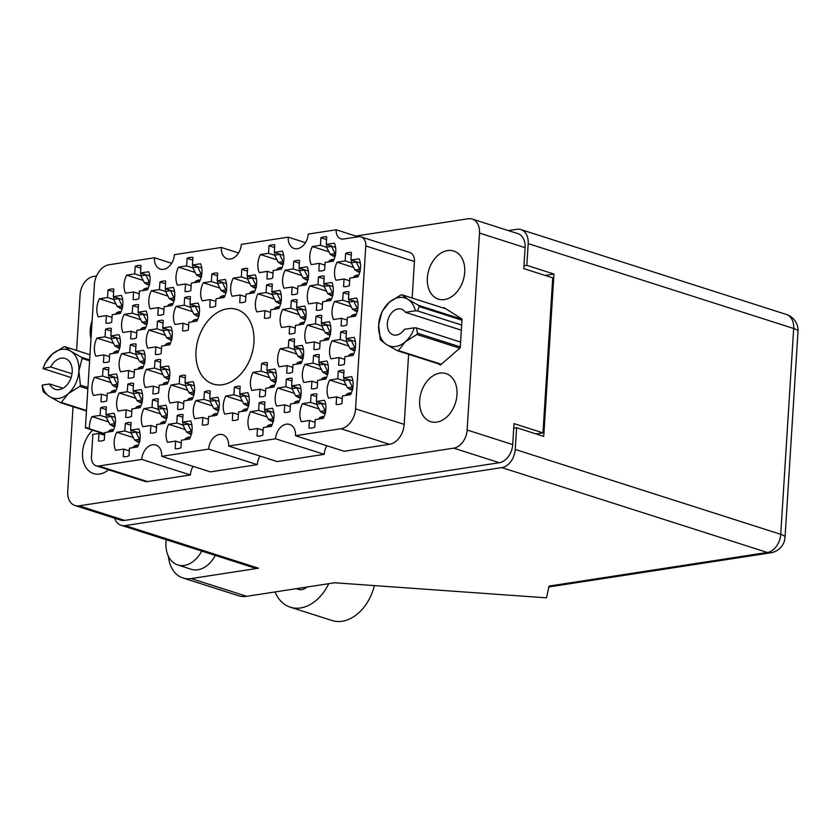 <?xml version="1.0" encoding="UTF-8"?>
<svg xmlns="http://www.w3.org/2000/svg" width="840" height="840" viewBox="0 0 840 840"><rect width="100%" height="100%" fill="white"/><g stroke="black" fill="none" stroke-linecap="round" stroke-linejoin="round"><path stroke-width="1.26" d="M161.71 456.33L208.646 449.096L257.292 464.656L210.357 471.881L161.71 456.33A13.492 9.597 -72.3 0 0 155.841 445.011A13.492 9.597 -72.3 0 0 141.74 459.406L98.805 466.011A10.794 7.675 -72.3 0 1 96.18 465.822A10.794 7.675 -72.3 0 1 91.476 456.771L92.715 437.126A10.794 7.675 107.7 0 0 92.6 434.427L98.973 433.44L98.501 441A17.546 12.474 -72.3 0 0 104.286 440.108L104.769 432.548L112.875 431.298A17.546 12.474 -72.3 0 0 115.416 421.964A17.546 12.474 -72.3 0 0 114.009 413.238L105.903 414.477L106.376 406.928A17.546 12.474 -72.3 0 0 100.59 407.82L106.208 409.616M125.317 423.455L124.835 431.015L116.729 432.264A17.546 12.474 -72.3 0 0 115.595 450.334L123.701 449.085L123.228 456.645A17.546 12.474 -72.3 0 0 129.014 455.753L129.496 448.193L137.603 446.943A17.546 12.474 -72.3 0 0 140.144 437.608A17.546 12.474 -72.3 0 0 138.737 428.873L130.631 430.122L131.103 422.562A17.546 12.474 -72.3 0 0 125.317 423.455L130.935 425.25M157.458 321.258L156.975 328.818L148.869 330.068A17.546 12.474 -72.3 0 0 147.735 348.138L155.841 346.889L155.369 354.449A17.546 12.474 -72.3 0 0 161.154 353.556L161.637 345.996L169.743 344.747A17.546 12.474 -72.3 0 0 172.284 335.412A17.546 12.474 -72.3 0 0 170.877 326.676L162.771 327.925L163.244 320.366A17.546 12.474 -72.3 0 0 157.458 321.258L163.076 323.054M105.525 329.259L105.052 336.808L96.947 338.058A17.546 12.474 -72.3 0 0 95.812 356.129L103.919 354.879L103.446 362.439A17.546 12.474 -72.3 0 0 109.232 361.546L109.704 353.987L117.81 352.748A17.546 12.474 -72.3 0 0 120.362 343.403A17.546 12.474 -72.3 0 0 118.955 334.677L110.849 335.927L111.321 328.367A17.546 12.474 -72.3 0 0 105.525 329.259L111.153 331.055M177.24 415.464L176.768 423.024L168.661 424.274A17.546 12.474 -72.3 0 0 167.517 442.334L175.623 441.084L175.151 448.644A17.546 12.474 -72.3 0 0 180.947 447.752L181.419 440.202L189.525 438.953A17.546 12.474 -72.3 0 0 192.077 429.608A17.546 12.474 -72.3 0 0 190.659 420.882L182.553 422.132L183.026 414.572A17.546 12.474 -72.3 0 0 177.24 415.464L182.858 417.26M127.785 384.174L127.312 391.734L119.207 392.983A17.546 12.474 -72.3 0 0 118.062 411.054L126.168 409.805L125.695 417.365A17.546 12.474 -72.3 0 0 131.492 416.472L131.964 408.912L140.07 407.663A17.546 12.474 -72.3 0 0 142.622 398.328A17.546 12.474 -72.3 0 0 141.204 389.592L133.098 390.842L133.581 383.281A17.546 12.474 -72.3 0 0 127.785 384.174L133.403 385.98M179.708 376.183L179.235 383.744L171.129 384.993A17.546 12.474 -72.3 0 0 169.995 403.053L178.101 401.814L177.618 409.364A17.546 12.474 -72.3 0 0 183.414 408.471L183.887 400.921L191.993 399.672A17.546 12.474 -72.3 0 0 194.544 390.327A17.546 12.474 -72.3 0 0 193.127 381.602L185.021 382.851L185.504 375.291A17.546 12.474 -72.3 0 0 179.708 376.183L185.335 377.979M130.252 344.894L129.78 352.454L121.674 353.703A17.546 12.474 -72.3 0 0 120.54 371.774L128.646 370.524L128.173 378.084A17.546 12.474 -72.3 0 0 133.959 377.192L134.431 369.631L142.537 368.382A17.546 12.474 -72.3 0 0 145.089 359.048A17.546 12.474 -72.3 0 0 143.682 350.312L135.576 351.561L136.048 344.001A17.546 12.474 -72.3 0 0 130.252 344.894L135.881 346.7M211.848 273.987L211.376 281.547L203.27 282.786A17.546 12.474 -72.3 0 0 202.136 300.856L210.242 299.607L209.759 307.167A17.546 12.474 -72.3 0 0 215.554 306.274L216.027 298.715L224.133 297.476A17.546 12.474 -72.3 0 0 226.684 288.131A17.546 12.474 -72.3 0 0 225.267 279.405L217.172 280.655L217.644 273.094A17.546 12.474 -72.3 0 0 211.848 273.987L217.476 275.782M152.513 399.819L152.04 407.379L143.934 408.629A17.546 12.474 -72.3 0 0 142.79 426.699L150.896 425.45L150.423 433.01A17.546 12.474 -72.3 0 0 156.219 432.117L156.691 424.557L164.797 423.308A17.546 12.474 -72.3 0 0 167.349 413.963A17.546 12.474 -72.3 0 0 165.931 405.237L157.826 406.487L158.309 398.927A17.546 12.474 -72.3 0 0 152.513 399.819L158.13 401.615M204.435 391.829L203.963 399.378L195.857 400.628A17.546 12.474 -72.3 0 0 194.722 418.698L202.828 417.449L202.346 425.009A17.546 12.474 -72.3 0 0 208.142 424.116L208.614 416.556L216.72 415.306A17.546 12.474 -72.3 0 0 219.272 405.972A17.546 12.474 -72.3 0 0 217.854 397.247L209.748 398.486L210.231 390.936A17.546 12.474 -72.3 0 0 204.435 391.829L210.063 393.624M103.058 368.54L102.585 376.089L94.479 377.339A17.546 12.474 -72.3 0 0 93.345 395.409L101.451 394.159L100.968 401.719A17.546 12.474 -72.3 0 0 106.764 400.827L107.237 393.267L115.343 392.018A17.546 12.474 -72.3 0 0 117.894 382.683A17.546 12.474 -72.3 0 0 116.477 373.957L108.37 375.197L108.854 367.647A17.546 12.474 -72.3 0 0 103.058 368.54L108.686 370.335M154.98 360.538L154.508 368.099L146.402 369.348A17.546 12.474 -72.3 0 0 145.268 387.419L153.374 386.169L152.891 393.729A17.546 12.474 -72.3 0 0 158.686 392.837L159.159 385.276L167.265 384.027A17.546 12.474 -72.3 0 0 169.816 374.693A17.546 12.474 -72.3 0 0 168.409 365.957L160.303 367.206L160.776 359.646A17.546 12.474 -72.3 0 0 154.98 360.538L160.608 362.334M159.925 281.978L159.453 289.538L151.347 290.787A17.546 12.474 -72.3 0 0 150.203 308.858L158.309 307.608L157.836 315.168A17.546 12.474 -72.3 0 0 163.632 314.276L164.105 306.716L172.21 305.466A17.546 12.474 -72.3 0 0 174.762 296.131A17.546 12.474 -72.3 0 0 173.345 287.395L165.239 288.645L165.722 281.085A17.546 12.474 -72.3 0 0 159.925 281.978L165.543 283.773M184.653 297.623L184.18 305.183L176.075 306.432A17.546 12.474 -72.3 0 0 174.93 324.492L183.036 323.253L182.564 330.803A17.546 12.474 -72.3 0 0 188.359 329.91L188.832 322.361L196.938 321.111A17.546 12.474 -72.3 0 0 199.49 311.766A17.546 12.474 -72.3 0 0 198.072 303.041L189.966 304.29L190.449 296.73A17.546 12.474 -72.3 0 0 184.653 297.623L190.271 299.418M132.731 305.613L132.248 313.173L124.142 314.423A17.546 12.474 -72.3 0 0 123.008 332.493L131.114 331.244L130.641 338.804A17.546 12.474 -72.3 0 0 136.427 337.911L136.909 330.351L145.016 329.102A17.546 12.474 -72.3 0 0 147.556 319.767A17.546 12.474 -72.3 0 0 146.15 311.031L138.043 312.281L138.516 304.721A17.546 12.474 -72.3 0 0 132.731 305.613L138.348 307.419M187.121 258.342L186.648 265.902L178.542 267.151A17.546 12.474 -72.3 0 0 177.408 285.212L185.514 283.973L185.031 291.522A17.546 12.474 -72.3 0 0 190.827 290.63L191.299 283.08L199.406 281.831A17.546 12.474 -72.3 0 0 201.957 272.486A17.546 12.474 -72.3 0 0 200.55 263.76L192.444 265.01L192.916 257.45A17.546 12.474 -72.3 0 0 187.121 258.342L192.749 260.137M135.198 266.333L134.726 273.893L126.62 275.142A17.546 12.474 -72.3 0 0 125.486 293.213L133.591 291.963L133.108 299.523A17.546 12.474 -72.3 0 0 138.904 298.631L139.377 291.07L147.483 289.821A17.546 12.474 -72.3 0 0 150.034 280.487A17.546 12.474 -72.3 0 0 148.617 271.75L140.511 273L140.994 265.451A17.546 12.474 -72.3 0 0 135.198 266.333L140.826 268.139M108.003 289.979L107.531 297.538L99.424 298.778A17.546 12.474 -72.3 0 0 98.28 316.848L106.386 315.599L105.914 323.159A17.546 12.474 -72.3 0 0 111.71 322.266L112.182 314.706L120.288 313.467A17.546 12.474 -72.3 0 0 122.829 304.122A17.546 12.474 -72.3 0 0 121.422 295.397L113.316 296.646L113.789 289.086A17.546 12.474 -72.3 0 0 108.003 289.979L113.62 291.774M345.66 253.376L345.177 260.935L337.071 262.185A17.546 12.474 -72.3 0 0 335.937 280.256L344.043 279.006L343.57 286.566A17.546 12.474 -72.3 0 0 349.356 285.673L349.839 278.114L357.945 276.864A17.546 12.474 -72.3 0 0 360.486 267.529A17.546 12.474 -72.3 0 0 359.079 258.793L350.973 260.043L351.445 252.483A17.546 12.474 -72.3 0 0 345.66 253.376L351.278 255.181M320.933 237.741L320.45 245.291L312.344 246.54A17.546 12.474 -72.3 0 0 311.209 264.611L319.316 263.361L318.843 270.921A17.546 12.474 -72.3 0 0 324.629 270.029L325.112 262.469L333.218 261.219A17.546 12.474 -72.3 0 0 335.758 251.885A17.546 12.474 -72.3 0 0 334.352 243.159L326.245 244.409L326.718 236.849A17.546 12.474 -72.3 0 0 320.933 237.741L326.55 239.537M269 245.732L268.527 253.292L260.421 254.541A17.546 12.474 -72.3 0 0 259.287 272.612L267.393 271.362L266.921 278.922A17.546 12.474 -72.3 0 0 272.706 278.03L273.189 270.469L281.295 269.22A17.546 12.474 -72.3 0 0 283.836 259.885A17.546 12.474 -72.3 0 0 282.429 251.15L274.323 252.399L274.796 244.839A17.546 12.474 -72.3 0 0 269 245.732L274.627 247.527M318.455 277.022L317.982 284.571L309.876 285.82A17.546 12.474 -72.3 0 0 308.742 303.891L316.848 302.642L316.365 310.202A17.546 12.474 -72.3 0 0 322.161 309.309L322.633 301.749L330.74 300.5A17.546 12.474 -72.3 0 0 333.291 291.165A17.546 12.474 -72.3 0 0 331.884 282.44L323.778 283.679L324.25 276.129A17.546 12.474 -72.3 0 0 318.455 277.022L324.082 278.817M266.532 285.012L266.06 292.572L257.954 293.822A17.546 12.474 -72.3 0 0 256.82 311.892L264.925 310.643L264.442 318.203A17.546 12.474 -72.3 0 0 270.239 317.31L270.711 309.75L278.817 308.5A17.546 12.474 -72.3 0 0 281.369 299.156A17.546 12.474 -72.3 0 0 279.951 290.43L271.845 291.68L272.328 284.119A17.546 12.474 -72.3 0 0 266.532 285.012L272.16 286.808M293.727 261.377L293.255 268.937L285.149 270.186A17.546 12.474 -72.3 0 0 284.014 288.246L292.12 287.007L291.648 294.556A17.546 12.474 -72.3 0 0 297.433 293.664L297.906 286.115L306.012 284.865A17.546 12.474 -72.3 0 0 308.564 275.52A17.546 12.474 -72.3 0 0 307.156 266.795L299.05 268.044L299.523 260.484A17.546 12.474 -72.3 0 0 293.727 261.377L299.355 263.172M288.792 339.938L288.309 347.498L280.203 348.737A17.546 12.474 -72.3 0 0 279.069 366.807L287.175 365.558L286.703 373.118A17.546 12.474 -72.3 0 0 292.488 372.225L292.971 364.675L301.077 363.426A17.546 12.474 -72.3 0 0 303.618 354.081A17.546 12.474 -72.3 0 0 302.211 345.356L294.105 346.605L294.578 339.045A17.546 12.474 -72.3 0 0 288.792 339.938L294.409 341.733M340.715 331.937L340.242 339.497L332.136 340.746A17.546 12.474 -72.3 0 0 330.992 358.817L339.098 357.567L338.625 365.127A17.546 12.474 -72.3 0 0 344.421 364.235L344.894 356.675L353 355.425A17.546 12.474 -72.3 0 0 355.551 346.091A17.546 12.474 -72.3 0 0 354.133 337.355L346.028 338.604L346.5 331.044A17.546 12.474 -72.3 0 0 340.715 331.937L346.332 333.732M234.392 387.209L233.919 394.769L225.813 396.018A17.546 12.474 -72.3 0 0 224.679 414.089L232.785 412.839L232.302 420.399A17.546 12.474 -72.3 0 0 238.098 419.507L238.571 411.947L246.677 410.697A17.546 12.474 -72.3 0 0 249.228 401.363A17.546 12.474 -72.3 0 0 247.81 392.627L239.704 393.876L240.188 386.316A17.546 12.474 -72.3 0 0 234.392 387.209L240.02 389.004M286.314 379.218L285.842 386.778L277.736 388.017A17.546 12.474 -72.3 0 0 276.602 406.088L284.707 404.838L284.225 412.398A17.546 12.474 -72.3 0 0 290.02 411.506L290.493 403.945L298.599 402.707A17.546 12.474 -72.3 0 0 301.151 393.362A17.546 12.474 -72.3 0 0 299.744 384.636L291.637 385.885L292.11 378.326A17.546 12.474 -72.3 0 0 286.314 379.218L291.942 381.014M241.804 269.367L241.332 276.927L233.226 278.177A17.546 12.474 -72.3 0 0 232.092 296.247L240.198 294.998L239.715 302.558A17.546 12.474 -72.3 0 0 245.511 301.665L245.984 294.105L254.09 292.856A17.546 12.474 -72.3 0 0 256.641 283.521A17.546 12.474 -72.3 0 0 255.234 274.785L247.128 276.034L247.601 268.475A17.546 12.474 -72.3 0 0 241.804 269.367L247.433 271.173M315.987 316.302L315.514 323.852L307.409 325.101A17.546 12.474 -72.3 0 0 306.264 343.171L314.37 341.922L313.897 349.482A17.546 12.474 -72.3 0 0 319.694 348.59L320.166 341.03L328.272 339.78A17.546 12.474 -72.3 0 0 330.824 330.445A17.546 12.474 -72.3 0 0 329.406 321.72L321.3 322.959L321.783 315.409A17.546 12.474 -72.3 0 0 315.987 316.302L321.605 318.098M261.587 363.573L261.114 371.133L253.008 372.382A17.546 12.474 -72.3 0 0 251.874 390.453L259.98 389.204L259.507 396.753A17.546 12.474 -72.3 0 0 265.293 395.871L265.766 388.311L273.871 387.062A17.546 12.474 -72.3 0 0 276.423 377.717A17.546 12.474 -72.3 0 0 275.016 368.991L266.91 370.241L267.382 362.681A17.546 12.474 -72.3 0 0 261.587 363.573L267.215 365.369M313.519 355.582L313.036 363.132L304.931 364.381A17.546 12.474 -72.3 0 0 303.796 382.452L311.903 381.203L311.43 388.762A17.546 12.474 -72.3 0 0 317.216 387.87L317.699 380.31L325.805 379.06A17.546 12.474 -72.3 0 0 328.346 369.726A17.546 12.474 -72.3 0 0 326.939 361.001L318.832 362.24L319.305 354.69A17.546 12.474 -72.3 0 0 313.519 355.582L319.137 357.378M259.119 402.854L258.647 410.413L250.541 411.663A17.546 12.474 -72.3 0 0 249.407 429.733L257.502 428.484L257.029 436.034A17.546 12.474 -72.3 0 0 262.826 435.151L263.298 427.592L271.404 426.342A17.546 12.474 -72.3 0 0 273.956 416.997A17.546 12.474 -72.3 0 0 272.538 408.272L264.432 409.521L264.915 401.961A17.546 12.474 -72.3 0 0 259.119 402.854L264.747 404.649M343.182 292.656L342.709 300.216L334.604 301.466A17.546 12.474 -72.3 0 0 333.469 319.536L341.576 318.286L341.093 325.846A17.546 12.474 -72.3 0 0 346.889 324.954L347.361 317.394L355.467 316.144A17.546 12.474 -72.3 0 0 358.019 306.81A17.546 12.474 -72.3 0 0 356.612 298.074L348.506 299.324L348.978 291.764A17.546 12.474 -72.3 0 0 343.182 292.656L348.81 294.462M291.26 300.657L290.787 308.217L282.681 309.467A17.546 12.474 -72.3 0 0 281.547 327.526L289.653 326.277L289.17 333.837A17.546 12.474 -72.3 0 0 294.966 332.945L295.439 325.395L303.544 324.145A17.546 12.474 -72.3 0 0 306.096 314.8A17.546 12.474 -72.3 0 0 304.679 306.075L296.572 307.325L297.056 299.764A17.546 12.474 -72.3 0 0 291.26 300.657L296.887 302.453M311.042 394.853L310.569 402.413L302.463 403.662A17.546 12.474 -72.3 0 0 301.329 421.733L309.435 420.483L308.952 428.043A17.546 12.474 -72.3 0 0 314.748 427.151L315.221 419.591L323.327 418.341A17.546 12.474 -72.3 0 0 325.878 409.007A17.546 12.474 -72.3 0 0 324.471 400.27L316.365 401.52L316.838 393.971A17.546 12.474 -72.3 0 0 311.042 394.853L316.669 396.659M346.269 385.34L329.658 380.026A17.546 12.474 -72.3 0 0 328.524 398.097L336.63 396.848L336.157 404.407A17.546 12.474 107.7 0 0 341.943 403.515L342.426 395.955L350.532 394.706A17.546 12.474 -72.3 0 0 353.073 385.371A17.546 12.474 -72.3 0 0 351.666 376.635L343.56 377.885L352.884 380.867M196.014 351.204A39.144 27.825 -72.3 0 0 213.055 384.027A39.144 27.825 -72.3 0 0 253.932 342.29A39.144 27.825 -72.3 0 0 236.891 309.467A39.144 27.825 -72.3 0 0 196.014 351.204M427.361 277.935A25.242 17.945 -72.3 0 0 438.344 299.103A25.242 17.945 -72.3 0 0 464.709 272.192A25.242 17.945 -72.3 0 0 453.716 251.024A25.242 17.945 -72.3 0 0 427.361 277.935M419.654 400.491A25.242 17.945 -72.3 0 0 430.637 421.659A25.242 17.945 -72.3 0 0 456.992 394.748A25.242 17.945 -72.3 0 0 446.009 373.58A25.242 17.945 -72.3 0 0 419.654 400.491M92.694 430.227A25.242 17.945 -72.3 0 0 82.541 452.403A25.242 17.945 -72.3 0 0 93.523 473.571A25.242 17.945 -72.3 0 0 108.612 469.802M92.127 320.628A25.242 17.945 -72.3 0 0 90.248 329.847A25.242 17.945 -72.3 0 0 90.993 338.667M104.675 434.049L85.386 427.886A10.794 7.675 107.7 0 1 88.011 428.075A10.794 7.675 107.7 0 1 89.46 428.788L104.695 433.661M73.048 406.707L67.715 491.516A16.737 11.897 -72.3 0 0 75.002 505.544A16.737 11.897 -72.3 0 0 79.076 505.838L453.737 448.151A16.737 11.897 -72.3 0 0 467.135 430.007L479.525 233.079A16.737 11.897 -72.3 0 0 472.238 219.051A16.737 11.897 -72.3 0 0 468.163 218.757L355.793 236.061M96.537 275.982L93.513 276.444A16.737 11.897 -72.3 0 0 80.105 294.588L76.587 350.459M85.386 427.886L94.395 284.644A18.354 13.052 -72.3 0 1 109.095 264.747L154.423 257.764A13.492 9.597 -72.3 0 0 160.303 269.084A13.492 9.597 -72.3 0 0 174.395 254.688L221.329 247.464L238.56 252.966M324.198 454.346L277.263 461.58L228.617 446.03L275.552 438.795L324.198 454.346A13.492 9.597 107.7 0 1 326.939 445.767M355.551 408.849L404.197 424.399A18.354 13.052 107.7 0 1 389.498 444.297L344.169 451.28L295.522 435.719L340.851 428.747A18.354 13.052 -72.3 0 0 355.551 408.849L365.799 245.963A10.794 7.675 -72.3 0 0 361.106 236.912A10.794 7.675 -72.3 0 0 358.47 236.722L343.497 239.022A10.794 7.675 107.7 0 1 340.862 238.833A10.794 7.675 107.7 0 1 336.168 229.782L308.207 234.087A13.492 9.597 -72.3 0 1 294.105 248.483A13.492 9.597 -72.3 0 1 288.236 237.164L305.466 242.666M358.06 236.786L336.168 229.782M221.329 247.464A13.492 9.597 -72.3 0 0 227.209 258.783A13.492 9.597 -72.3 0 0 241.3 244.388L288.236 237.164M472.238 219.051L517.818 233.615A16.737 11.897 107.7 0 1 525.105 247.653L523.782 268.601L552.72 277.851L542.966 432.873L514.028 423.623L512.715 444.57A16.737 11.897 107.7 0 1 499.306 462.714L124.656 520.412A16.737 11.897 107.7 0 1 120.582 520.118L75.002 505.544M536.067 433.933L542.966 432.873M329.658 380.026L337.764 378.777L338.247 371.217L343.865 373.012M338.247 371.217A17.546 12.474 107.7 0 1 344.032 370.325L343.56 377.885M141.74 459.406L190.386 474.957A13.492 9.597 107.7 0 1 193.137 466.368M98.805 466.011L147.452 481.572L190.386 474.957M404.197 424.399L408.618 354.302M412.156 298.053L414.445 261.513L365.799 245.963M154.423 257.764L171.654 263.277M361.106 236.912L409.752 252.462A10.794 7.675 107.7 0 1 414.445 261.513M257.292 464.656A13.492 9.597 107.7 0 1 260.033 456.068M147.452 481.572A10.794 7.675 107.7 0 1 144.827 481.373L96.18 465.822M438.406 363.825L440.37 365.064L460.247 347.781L462.053 319.053L443.982 307.619L443.468 308.07M100.59 407.82L100.107 415.37L92.001 416.619A17.546 12.474 -72.3 0 0 89.46 428.788M228.617 446.03A13.492 9.597 -72.3 0 0 222.737 434.711A13.492 9.597 -72.3 0 0 208.646 449.096M295.522 435.719A13.492 9.597 -72.3 0 0 289.643 424.41A13.492 9.597 -72.3 0 0 275.552 438.795M337.764 378.777L343.906 380.741M336.63 396.848L342.248 398.643M310.569 402.413L316.712 404.376M319.074 408.975L302.463 403.662M309.435 420.483L315.053 422.279M316.365 401.52L325.689 404.502M290.787 308.217L296.93 310.181M299.292 314.769L282.681 309.467M289.653 326.277L295.27 328.083M296.572 307.325L305.907 310.306M342.709 300.216L348.852 302.18M351.215 306.779L334.604 301.466M341.576 318.286L347.193 320.082M348.506 299.324L357.83 302.306M258.647 410.413L264.789 412.377M267.151 416.966L250.541 411.663M257.502 428.484L263.13 430.28M264.432 409.521L273.767 412.503M313.036 363.132L319.179 365.096M321.542 369.695L304.931 364.381M311.903 381.203L317.531 382.998M318.832 362.24L328.156 365.221M261.114 371.133L267.257 373.096M269.619 377.685L253.008 372.382M259.98 389.204L265.598 390.999M266.91 370.241L276.234 373.223M315.514 323.852L321.647 325.815M324.009 330.414L307.409 325.101M314.37 341.922L319.998 343.718M321.3 322.959L330.635 325.941M241.332 276.927L247.475 278.891M249.837 283.49L233.226 278.177M240.198 294.998L245.816 296.793M247.128 276.034L256.452 279.017M285.842 386.778L291.984 388.742M294.346 393.33L277.736 388.017M284.707 404.838L290.325 406.644M291.637 385.885L300.962 388.868M233.919 394.769L240.061 396.732M242.424 401.331L225.813 396.018M232.785 412.839L238.403 414.635M239.704 393.876L249.039 396.858M340.242 339.497L346.374 341.46M348.737 346.059L332.136 340.746M339.098 357.567L344.726 359.363M346.028 338.604L355.362 341.586M288.309 347.498L294.452 349.461M296.814 354.05L280.203 348.737M287.175 365.558L292.803 367.364M294.105 346.605L303.429 349.587M293.255 268.937L299.397 270.9M301.76 275.489L285.149 270.186M292.12 287.007L297.738 288.803M299.05 268.044L308.375 271.026M266.06 292.572L272.202 294.536M274.565 299.124L257.954 293.822M264.925 310.643L270.543 312.438M271.845 291.68L281.18 294.661M317.982 284.571L324.125 286.534M326.487 291.133L309.876 285.82M316.848 302.642L322.466 304.437M323.778 283.679L333.102 286.661M268.527 253.292L274.669 255.255M277.032 259.854L260.421 254.541M267.393 271.362L273.01 273.157M274.323 252.399L283.647 255.381M320.45 245.291L326.592 247.254M328.955 251.853L312.344 246.54M319.316 263.361L324.944 265.156M326.245 244.409L335.57 247.38M345.177 260.935L351.32 262.899M353.682 267.498L337.071 262.185M344.043 279.006L349.671 280.802M350.973 260.043L360.297 263.025M107.531 297.538L113.663 299.492M116.025 304.091L99.424 298.778M106.386 315.599L112.014 317.405M113.316 296.646L122.64 299.628M134.726 273.893L140.868 275.856M143.231 280.455L126.62 275.142M133.591 291.963L139.209 293.758M140.511 273L149.846 275.982M186.648 265.902L192.791 267.865M195.153 272.454L178.542 267.151M185.514 283.973L191.132 285.768M192.444 265.01L201.768 267.991M132.248 313.173L138.39 315.137M140.753 319.736L124.142 314.423M131.114 331.244L136.742 333.039M138.043 312.281L147.368 315.262M184.18 305.183L190.312 307.146M192.675 311.735L176.075 306.432M183.036 323.253L188.664 325.048M189.966 304.29L199.3 307.272M159.453 289.538L165.596 291.501M167.958 296.1L151.347 290.787M158.309 307.608L163.936 309.404M165.239 288.645L174.573 291.627M154.508 368.099L160.65 370.062M163.013 374.651L146.402 369.348M153.374 386.169L158.991 387.965M160.303 367.206L169.628 370.188M102.585 376.089L108.728 378.053M111.09 382.651L94.479 377.339M101.451 394.159L107.069 395.955M108.37 375.197L117.705 378.179M203.963 399.378L210.105 401.342M212.468 405.941L195.857 400.628M202.828 417.449L208.446 419.244M209.748 398.486L219.083 401.468M152.04 407.379L158.172 409.343M160.534 413.931L143.934 408.629M150.896 425.45L156.524 427.245M157.826 406.487L167.16 409.469M211.376 281.547L217.518 283.5M219.881 288.099L203.27 282.786M210.242 299.607L215.859 301.413M217.172 280.655L226.496 283.637M129.78 352.454L135.922 354.417M138.285 359.016L121.674 353.703M128.646 370.524L134.264 372.32M135.576 351.561L144.9 354.543M179.235 383.744L185.378 385.707M187.74 390.296L171.129 384.993M178.101 401.814L183.719 403.61M185.021 382.851L194.355 385.833M127.312 391.734L133.455 393.697M135.817 398.296L119.207 392.983M126.168 409.805L131.796 411.6M133.098 390.842L142.433 393.824M176.768 423.024L182.9 424.988M185.262 429.576L168.661 424.274M175.623 441.084L181.251 442.89M182.553 422.132L191.877 425.114M105.052 336.808L111.195 338.772M113.558 343.371L96.947 338.058M103.919 354.879L109.536 356.675M110.849 335.927L120.173 338.909M156.975 328.818L163.118 330.781M165.48 335.381L148.869 330.068M155.841 346.889L161.469 348.684M162.771 327.925L172.095 330.907M124.835 431.015L130.977 432.978M133.339 437.577L116.729 432.264M123.701 449.085L129.329 450.881M130.631 430.122L139.954 433.104M100.107 415.37L106.249 417.333M108.612 421.932L92.001 416.619M98.973 433.44L104.601 435.236M105.903 414.477L115.227 417.459M121.999 309.036L117.348 306.653A5.943 3.938 81.2 0 1 117.306 306.579L122.105 305.844A5.943 3.938 81.2 0 0 122.136 305.918L122.598 307.955L120.614 307.556L119.889 308.364M119.763 311.535L116.97 312.532A5.943 3.938 81.2 0 0 116.928 312.575L115.343 314.223M113.789 296.793L113.62 299.407L117.306 306.579M118.44 298.284L122.105 305.844M113.62 299.407L118.419 298.673M328.724 583.684A42.105 29.936 107.7 0 1 300.605 607.95A42.105 29.936 107.7 0 1 290.356 607.204A42.105 29.936 107.7 0 1 275.026 591.958M374.388 585.596A42.105 29.936 107.7 0 1 342.206 621.243A42.105 29.936 107.7 0 1 331.957 620.508L290.356 607.204M306.925 587.045A13.492 9.597 107.7 0 1 301.76 589.617A13.492 9.597 107.7 0 1 298.473 589.386L296.279 588.683M166.226 539.721A26.996 19.183 -72.3 0 0 177.713 564.942A26.996 19.183 -72.3 0 0 184.285 565.425A26.996 19.183 -72.3 0 0 201.716 551.072M177.713 564.942L191.279 569.279A26.996 19.183 -72.3 0 0 197.852 569.762A26.996 19.183 -72.3 0 0 215.271 555.398M168.368 556.238A33.737 23.982 -72.3 0 0 182.952 577.973A33.737 23.982 -72.3 0 0 191.163 578.571L246.687 596.316L334.677 582.771L546.536 597.839L549.045 586.078L767.329 552.468L501.837 467.596L125.181 525.599L258.468 568.207L191.163 578.571M258.468 568.207A16.737 11.897 107.7 0 1 254.394 567.913L121.107 525.294A16.737 11.897 -72.3 0 0 125.181 525.599M246.687 596.316A33.737 23.982 107.7 0 1 238.476 595.718L182.952 577.973M114.639 518.217A16.737 11.897 -72.3 0 0 121.107 525.294M501.837 467.596A16.737 11.897 -72.3 0 0 515.235 449.453L780.727 534.324L793.685 328.493L528.192 243.621L526.817 265.356L523.961 265.797M513.744 428.159L516.611 427.718L515.235 449.453M528.192 243.621A16.737 11.897 -72.3 0 0 520.905 229.593A16.737 11.897 -72.3 0 0 516.831 229.299L508.368 230.601M516.611 427.718L543.732 436.391L553.949 274.029L526.817 265.356M545.055 275.405L553.949 274.029M325.038 413.921L320.387 411.537A5.943 3.938 81.2 0 1 320.355 411.464L325.143 410.729A5.943 3.938 81.2 0 0 325.185 410.792L325.637 412.839L323.652 412.44L322.938 413.249M322.802 416.419L320.019 417.417A5.943 3.938 81.2 0 0 319.977 417.459L318.381 419.108M316.827 401.678L316.659 404.292L320.355 411.464M321.479 403.158L325.143 410.729M316.659 404.292L321.457 403.557M305.256 319.725L300.605 317.331A5.943 3.938 81.2 0 1 300.573 317.268L305.361 316.522A5.943 3.938 81.2 0 0 305.393 316.596L305.855 318.633L303.87 318.234L303.156 319.053M303.019 322.214L300.237 323.211A5.943 3.938 81.2 0 0 300.195 323.253L298.599 324.901M297.045 307.471L296.877 310.086L300.573 317.268M301.697 308.963L305.361 316.522M296.877 310.086L301.675 309.351M357.179 311.724L352.527 309.33A5.943 3.938 81.2 0 1 352.495 309.267L357.284 308.532A5.943 3.938 81.2 0 0 357.326 308.595L357.777 310.632L355.793 310.244L355.079 311.052M354.942 314.213L352.159 315.221A5.943 3.938 81.2 0 0 352.118 315.262L350.522 316.911M348.968 299.471L348.81 302.096L352.495 309.267M353.619 300.962L357.284 308.532M348.81 302.096L353.598 301.35M273.116 421.921L268.464 419.528A5.943 3.938 81.2 0 1 268.433 419.465L273.221 418.719A5.943 3.938 81.2 0 0 273.252 418.793L273.714 420.83L271.73 420.441L271.016 421.25M270.879 424.41L268.097 425.418A5.943 3.938 81.2 0 0 268.055 425.46L266.459 427.098M264.904 409.668L264.736 412.282L268.433 419.465M269.556 411.159L273.221 418.719M264.736 412.282L269.535 411.548M327.506 374.64L322.865 372.256A5.943 3.938 81.2 0 1 322.822 372.183L327.621 371.448A5.943 3.938 81.2 0 0 327.653 371.511L328.115 373.558L326.13 373.159L325.406 373.968M325.28 377.139L322.487 378.137A5.943 3.938 81.2 0 0 322.445 378.179L320.859 379.827M319.305 362.397L319.137 365.012L322.822 372.183M323.957 363.878L327.621 371.448M319.137 365.012L323.925 364.276M275.583 382.641L270.931 380.247A5.943 3.938 81.2 0 1 270.9 380.184L275.688 379.449A5.943 3.938 81.2 0 0 275.73 379.512L276.181 381.549L274.207 381.161L273.483 381.969M273.346 385.13L270.564 386.137A5.943 3.938 81.2 0 0 270.522 386.18L268.926 387.818M267.372 370.387L267.215 373.002L270.9 380.184M272.024 371.879L275.688 379.449M267.215 373.002L272.002 372.267M329.983 335.36L325.332 332.976A5.943 3.938 81.2 0 1 325.3 332.903L330.089 332.168A5.943 3.938 81.2 0 0 330.12 332.231L330.582 334.278L328.598 333.879L327.883 334.688M327.747 337.858L324.965 338.856A5.943 3.938 81.2 0 0 324.923 338.898L323.327 340.546M321.772 323.117L321.605 325.731L325.3 332.903M326.424 324.597L330.089 332.168M321.605 325.731L326.403 324.996M255.801 288.435L251.15 286.041A5.943 3.938 81.2 0 1 251.118 285.978L255.906 285.243A5.943 3.938 81.2 0 0 255.948 285.306L256.399 287.354L254.415 286.955L253.701 287.763M253.565 290.923L250.782 291.931A5.943 3.938 81.2 0 0 250.74 291.974L249.144 293.622M247.59 276.192L247.422 278.806L251.118 285.978M252.242 277.673L255.906 285.243M247.422 278.806L252.221 278.072M300.31 398.276L295.659 395.892A5.943 3.938 81.2 0 1 295.627 395.829L300.416 395.084A5.943 3.938 81.2 0 0 300.457 395.157L300.909 397.194L298.925 396.795L298.211 397.614M298.074 400.774L295.292 401.772A5.943 3.938 81.2 0 0 295.25 401.814L293.654 403.463M292.1 386.032L291.942 388.647L295.627 395.829M296.751 387.524L300.416 395.084M291.942 388.647L296.73 387.912M248.388 406.276L243.737 403.882A5.943 3.938 81.2 0 1 243.705 403.82L248.493 403.084A5.943 3.938 81.2 0 0 248.535 403.147L248.987 405.185L247.002 404.796L246.288 405.605M246.152 408.765L243.369 409.773A5.943 3.938 81.2 0 0 243.327 409.815L241.731 411.464M240.177 394.023L240.009 396.648L243.705 403.82M244.828 395.514L248.493 403.084M240.009 396.648L244.808 395.903M354.711 351.005L350.06 348.611A5.943 3.938 81.2 0 1 350.018 348.548L354.816 347.812A5.943 3.938 81.2 0 0 354.848 347.876L355.31 349.913L353.325 349.524L352.611 350.332M352.475 353.493L349.692 354.501A5.943 3.938 81.2 0 0 349.65 354.543L348.054 356.192M346.5 338.751L346.332 341.376L350.018 348.548M351.151 340.242L354.816 347.812M346.332 341.376L351.131 340.631M302.778 359.006L298.137 356.612A5.943 3.938 81.2 0 1 298.095 356.548L302.894 355.803A5.943 3.938 81.2 0 0 302.925 355.877L303.387 357.913L301.403 357.514L300.678 358.334M300.552 361.494L297.759 362.492A5.943 3.938 81.2 0 0 297.717 362.534L296.131 364.182M294.578 346.752L294.409 349.367L298.095 356.548M299.229 348.243L302.894 355.803M294.409 349.367L299.197 348.631M307.724 280.445L303.072 278.05A5.943 3.938 81.2 0 1 303.041 277.988L307.829 277.242A5.943 3.938 81.2 0 0 307.87 277.316L308.322 279.353L306.348 278.954L305.623 279.772M305.487 282.933L302.705 283.931A5.943 3.938 81.2 0 0 302.663 283.973L301.067 285.621M299.512 268.191L299.355 270.806L303.041 277.988M304.164 269.682L307.829 277.242M299.355 270.806L304.143 270.07M280.529 304.08L275.877 301.686A5.943 3.938 81.2 0 1 275.846 301.623L280.633 300.888A5.943 3.938 81.2 0 0 280.675 300.951L281.127 302.988L279.143 302.6L278.429 303.408M278.292 306.569L275.51 307.577A5.943 3.938 81.2 0 0 275.468 307.619L273.871 309.256M272.318 291.827L272.149 294.452L275.846 301.623M276.969 293.318L280.633 300.888M272.149 294.452L276.948 293.706M332.451 296.079L327.8 293.695A5.943 3.938 81.2 0 1 327.768 293.622L332.556 292.887A5.943 3.938 81.2 0 0 332.598 292.95L333.05 294.998L331.065 294.599L330.351 295.407M330.215 298.578L327.432 299.576A5.943 3.938 81.2 0 0 327.39 299.618L325.794 301.266M324.24 283.836L324.082 286.451L327.768 293.622M328.892 285.317L332.556 292.887M324.082 286.451L328.87 285.716M282.996 264.8L278.344 262.406A5.943 3.938 81.2 0 1 278.313 262.343L283.112 261.608A5.943 3.938 81.2 0 0 283.143 261.671L283.594 263.708L281.62 263.319L280.896 264.127M280.77 267.288L277.977 268.296A5.943 3.938 81.2 0 0 277.935 268.338L276.35 269.976M274.785 252.546L274.627 255.171L278.313 262.343M279.447 254.037L283.112 261.608M274.627 255.171L279.416 254.425M334.919 256.798L330.278 254.415A5.943 3.938 81.2 0 1 330.236 254.341L335.034 253.607A5.943 3.938 81.2 0 0 335.066 253.67L335.528 255.717L333.543 255.318L332.819 256.127M332.693 259.298L329.899 260.295A5.943 3.938 81.2 0 0 329.858 260.337L328.272 261.986M326.718 244.555L326.55 247.17L330.236 254.341M331.369 246.036L335.034 253.607M326.55 247.17L331.338 246.435M359.646 272.444L355.005 270.05A5.943 3.938 81.2 0 1 354.963 269.987L359.762 269.252A5.943 3.938 81.2 0 0 359.793 269.315L360.255 271.362L358.27 270.963L357.546 271.772M357.42 274.932L354.627 275.94A5.943 3.938 81.2 0 0 354.585 275.982L353 277.631M351.445 260.201L351.278 262.815L354.963 269.987M356.097 261.681L359.762 269.252M351.278 262.815L356.066 262.08M352.233 390.285L347.582 387.891A5.943 3.938 81.2 0 1 347.55 387.828L352.349 387.093A5.943 3.938 81.2 0 0 352.38 387.156L352.832 389.193L350.858 388.805L350.133 389.613M350.007 392.774L347.214 393.781A5.943 3.938 81.2 0 0 347.172 393.824L345.587 395.472M344.022 378.031L343.865 380.656L347.55 387.828M348.684 379.522L352.349 387.093M343.865 380.656L348.653 379.911M149.195 285.401L144.543 283.017A5.943 3.938 81.2 0 1 144.512 282.944L149.299 282.209A5.943 3.938 81.2 0 0 149.331 282.272L149.793 284.319L147.809 283.92L147.095 284.729M146.958 287.889L144.175 288.897A5.943 3.938 81.2 0 0 144.134 288.939L142.537 290.588M140.984 273.157L140.816 275.772L144.512 282.944M145.635 274.638L149.299 282.209M140.816 275.772L145.614 275.037M201.117 277.41L196.466 275.016A5.943 3.938 81.2 0 1 196.434 274.953L201.222 274.207A5.943 3.938 81.2 0 0 201.264 274.281L201.716 276.318L199.731 275.93L199.017 276.738M198.881 279.899L196.098 280.906A5.943 3.938 81.2 0 0 196.056 280.949L194.46 282.587M192.906 265.156L192.749 267.771L196.434 274.953M197.558 266.647L201.222 274.207M192.749 267.771L197.536 267.036M146.716 324.681L142.076 322.298A5.943 3.938 81.2 0 1 142.034 322.224L146.832 321.489A5.943 3.938 81.2 0 0 146.864 321.552L147.326 323.6L145.341 323.201L144.617 324.009M144.491 327.169L141.697 328.178A5.943 3.938 81.2 0 0 141.655 328.219L140.07 329.868M138.516 312.438L138.348 315.053L142.034 322.224M143.167 313.919L146.832 321.489M138.348 315.053L143.136 314.318M198.65 316.691L193.998 314.296A5.943 3.938 81.2 0 1 193.966 314.233L198.755 313.488A5.943 3.938 81.2 0 0 198.786 313.562L199.248 315.599L197.264 315.2L196.549 316.019M196.413 319.179L193.631 320.177A5.943 3.938 81.2 0 0 193.589 320.229L191.993 321.867M190.439 304.437L190.271 307.052L193.966 314.233M195.09 305.928L198.755 313.488M190.271 307.052L195.069 306.317M173.922 301.046L169.271 298.651A5.943 3.938 81.2 0 1 169.239 298.589L174.027 297.854A5.943 3.938 81.2 0 0 174.059 297.917L174.521 299.954L172.536 299.565L171.822 300.373M171.685 303.534L168.903 304.542A5.943 3.938 81.2 0 0 168.861 304.584L167.265 306.233M165.711 288.792L165.543 291.417L169.239 298.589M170.363 290.283L174.027 297.854M165.543 291.417L170.341 290.671M168.977 379.606L164.325 377.213A5.943 3.938 81.2 0 1 164.293 377.149L169.082 376.415A5.943 3.938 81.2 0 0 169.124 376.478L169.575 378.514L167.591 378.126L166.877 378.935M166.74 382.095L163.958 383.103A5.943 3.938 81.2 0 0 163.916 383.145L162.32 384.783M160.766 367.353L160.608 369.978L164.293 377.149M165.417 368.844L169.082 376.415M160.608 369.978L165.396 369.233M117.054 387.597L112.403 385.214A5.943 3.938 81.2 0 1 112.371 385.14L117.159 384.405A5.943 3.938 81.2 0 0 117.191 384.468L117.653 386.516L115.668 386.117L114.954 386.925M114.817 390.096L112.035 391.094A5.943 3.938 81.2 0 0 111.993 391.135L110.397 392.784M108.843 375.354L108.675 377.969L112.371 385.14M113.495 376.834L117.159 384.405M108.675 377.969L113.474 377.233M218.431 410.886L213.78 408.503A5.943 3.938 81.2 0 1 213.749 408.429L218.537 407.694A5.943 3.938 81.2 0 0 218.578 407.757L219.03 409.805L217.046 409.406L216.332 410.214M216.195 413.385L213.413 414.382A5.943 3.938 81.2 0 0 213.371 414.425L211.775 416.073M210.221 398.643L210.053 401.257L213.749 408.429M214.872 400.124L218.537 407.694M210.053 401.257L214.851 400.522M166.509 418.887L161.858 416.493A5.943 3.938 81.2 0 1 161.826 416.43L166.614 415.695A5.943 3.938 81.2 0 0 166.646 415.758L167.108 417.795L165.123 417.406L164.409 418.215M164.273 421.376L161.49 422.384A5.943 3.938 81.2 0 0 161.448 422.425L159.852 424.064M158.298 406.634L158.13 409.259L161.826 416.43M162.95 408.125L166.614 415.695M158.13 409.259L162.928 408.513M225.845 293.044L221.193 290.661A5.943 3.938 81.2 0 1 221.162 290.588L225.95 289.853A5.943 3.938 81.2 0 0 225.992 289.926L226.443 291.963L224.459 291.564L223.745 292.373M223.608 295.544L220.826 296.541A5.943 3.938 81.2 0 0 220.784 296.583L219.188 298.231M217.634 280.802L217.466 283.416L221.162 290.588M222.285 282.293L225.95 289.853M217.466 283.416L222.264 282.681M144.249 363.962L139.597 361.578A5.943 3.938 81.2 0 1 139.566 361.505L144.354 360.769A5.943 3.938 81.2 0 0 144.396 360.832L144.847 362.88L142.874 362.481L142.149 363.29M142.013 366.45L139.23 367.458A5.943 3.938 81.2 0 0 139.188 367.5L137.592 369.149M136.038 351.719L135.881 354.333L139.566 361.505M140.69 353.199L144.354 360.769M135.881 354.333L140.668 353.598M193.704 395.252L189.053 392.858A5.943 3.938 81.2 0 1 189.021 392.794L193.809 392.049A5.943 3.938 81.2 0 0 193.851 392.123L194.303 394.159L192.318 393.76L191.604 394.58M191.468 397.74L188.685 398.738A5.943 3.938 81.2 0 0 188.643 398.78L187.047 400.428M185.493 382.998L185.325 385.613L189.021 392.794M190.145 384.489L193.809 392.049M185.325 385.613L190.124 384.878M141.781 403.242L137.13 400.848A5.943 3.938 81.2 0 1 137.099 400.785L141.887 400.05A5.943 3.938 81.2 0 0 141.918 400.113L142.38 402.15L140.396 401.762L139.681 402.57M139.545 405.731L136.763 406.739A5.943 3.938 81.2 0 0 136.721 406.781L135.125 408.429M133.571 390.989L133.403 393.614L137.099 400.785M138.222 392.48L141.887 400.05M133.403 393.614L138.201 392.879M191.237 434.532L186.585 432.138A5.943 3.938 81.2 0 1 186.543 432.075L191.341 431.33A5.943 3.938 81.2 0 0 191.373 431.403L191.835 433.44L189.851 433.041L189.126 433.86M189 437.02L186.207 438.018A5.943 3.938 81.2 0 0 186.175 438.06L184.579 439.709M183.026 422.279L182.858 424.893L186.543 432.075M187.677 423.769L191.341 431.33M182.858 424.893L187.656 424.158M119.522 348.317L114.87 345.933A5.943 3.938 81.2 0 1 114.839 345.86L119.637 345.125A5.943 3.938 81.2 0 0 119.669 345.188L120.12 347.235L118.146 346.836L117.422 347.644M117.285 350.816L114.502 351.813A5.943 3.938 81.2 0 0 114.461 351.855L112.875 353.504M111.311 336.074L111.153 338.688L114.839 345.86M115.973 337.554L119.637 345.125M111.153 338.688L115.941 337.953M171.444 340.326L166.803 337.932A5.943 3.938 81.2 0 1 166.761 337.869L171.559 337.134A5.943 3.938 81.2 0 0 171.591 337.197L172.053 339.234L170.069 338.846L169.344 339.654M169.218 342.815L166.425 343.822A5.943 3.938 81.2 0 0 166.383 343.865L164.797 345.513M163.244 328.072L163.076 330.697L166.761 337.869M167.895 329.564L171.559 337.134M163.076 330.697L167.864 329.952M139.303 442.522L134.662 440.129A5.943 3.938 81.2 0 1 134.621 440.066L139.419 439.331A5.943 3.938 81.2 0 0 139.451 439.394L139.912 441.431L137.928 441.042L137.203 441.851M137.078 445.011L134.285 446.019A5.943 3.938 81.2 0 0 134.243 446.061L132.657 447.709M131.103 430.269L130.935 432.894L134.621 440.066M135.755 431.76L139.419 439.331M130.935 432.894L135.723 432.149M114.576 426.878L109.935 424.494A5.943 3.938 81.2 0 1 109.893 424.421L114.692 423.685A5.943 3.938 81.2 0 0 114.723 423.749L115.185 425.796L113.201 425.397L112.476 426.206M112.35 429.377L109.557 430.374A5.943 3.938 81.2 0 0 109.515 430.416L107.93 432.065M106.376 414.635L106.208 417.249L109.893 424.421M111.027 416.115L114.692 423.685M106.208 417.249L110.995 416.514M459.784 348.191L416.923 334.488A28.749 20.433 -72.3 0 0 417.512 333.228L416.462 327.957L460.604 342.069M417.512 333.228L460.299 346.909M461.979 320.208L419.192 306.526L417.532 310.937L415.37 310.8A25.242 17.945 -72.3 0 0 407.999 299.366L418.751 305.435L462.042 319.274M419.192 306.526A28.749 20.433 -72.3 0 0 418.751 305.435M416.462 327.957L414.298 327.82A25.242 17.945 -72.3 0 1 405.332 341.764L398.444 350.553L441.305 364.256M416.923 334.488L405.332 341.764A25.242 17.945 -72.3 0 1 386.652 344.642L380.604 340.074A28.749 20.433 -72.3 0 1 380.163 338.982L378.651 324.881A25.242 17.945 -72.3 0 0 386.652 344.642L397.404 350.711A28.749 20.433 -72.3 0 0 398.444 350.553M378.651 324.881L381.843 312.281A28.749 20.433 -72.3 0 1 382.442 311.02L389.33 302.232A25.242 17.945 -72.3 0 0 378.651 324.881M389.33 302.232L400.911 294.956A28.749 20.433 -72.3 0 1 401.951 294.798L407.999 299.366A25.242 17.945 -72.3 0 0 389.33 302.232M440.885 364.613L397.404 350.711M445.956 308.858L401.951 294.798M461.349 330.194L405.447 312.322A13.492 9.597 -72.3 0 0 401.436 309.151A13.492 9.597 -72.3 0 0 388.185 319.084A13.492 9.597 -72.3 0 0 393.215 334.856A13.492 9.597 -72.3 0 0 404.376 329.343L414.298 327.82M415.37 310.8L405.447 312.322M461.675 325.048L417.532 310.937M89.985 354.743L64.838 346.71L70.886 351.267A25.242 17.945 -72.3 0 0 52.216 354.144L45.329 362.933A28.749 20.433 -72.3 0 0 44.73 364.193L43.071 368.592L71.138 377.57M42.168 385.119A25.242 17.945 -72.3 0 0 49.55 396.554L43.502 391.986A28.749 20.433 -72.3 0 1 43.05 390.894L42.168 385.119L49.613 383.975A16.191 11.508 -72.3 0 0 55.282 389.34A16.191 11.508 -72.3 0 0 71.18 377.423A16.191 11.508 -72.3 0 0 65.153 358.491A16.191 11.508 -72.3 0 0 50.684 366.954L43.071 368.592M64.838 346.71A28.749 20.433 -72.3 0 0 63.809 346.868L52.216 354.144A25.242 17.945 -72.3 0 0 43.239 368.099M89.597 360.843L82.079 358.439L78.886 371.038A25.242 17.945 -72.3 0 0 70.886 351.267L81.638 357.346L89.66 359.909M82.079 358.439A28.749 20.433 -72.3 0 0 81.638 357.346M87.833 388.962L79.811 386.4L68.219 393.677A25.242 17.945 -72.3 0 0 78.886 371.038L80.398 385.14L87.917 387.544M79.811 386.4A28.749 20.433 -72.3 0 0 80.398 385.14M86.447 410.981L60.291 402.623L49.55 396.554A25.242 17.945 -72.3 0 0 68.219 393.677L61.331 402.465L86.478 410.508M60.291 402.623A28.749 20.433 -72.3 0 0 61.331 402.465M63.021 388.258L49.613 383.975M72.02 373.779L50.684 366.954M389.498 444.297L340.851 428.747M525.105 247.653L479.525 233.079M467.135 430.007L512.715 444.57M499.306 462.714L453.737 448.151M79.076 505.838L124.656 520.412M116.928 312.575L120.981 311.955M770.9 552.773A16.737 16.737 0 0 0 785.053 537.285A16.737 3.927 3.6 0 0 780.727 534.324A16.737 11.897 107.7 0 1 767.329 552.468A16.737 11.099 81.2 0 0 770.9 552.773L548.856 586.961M798 331.454A16.737 16.737 0 0 0 786.398 314.465A16.737 11.897 -72.3 0 1 793.685 328.493A16.737 3.927 3.6 0 1 798 331.454L785.053 537.285M319.977 417.459L324.019 416.84M300.195 323.253L304.238 322.633M352.118 315.262L356.16 314.643M268.055 425.46L272.097 424.83M322.445 378.179L326.498 377.559M270.522 386.18L274.575 385.55M324.923 338.898L328.965 338.279M250.74 291.974L254.783 291.354M295.25 401.814L299.303 401.195M243.327 409.815L247.37 409.185M349.65 354.543L353.693 353.923M297.717 362.534L301.77 361.914M302.663 283.973L306.716 283.353M275.468 307.619L279.51 306.989M327.39 299.618L331.443 298.998M277.935 268.338L281.988 267.708M329.858 260.337L333.911 259.718M354.585 275.982L358.638 275.363M347.172 393.824L351.225 393.194M144.134 288.939L148.176 288.32M196.056 280.949L200.109 280.319M141.655 328.219L145.709 327.6M193.589 320.229L197.631 319.599M168.861 304.584L172.904 303.954M163.916 383.145L167.969 382.515M111.993 391.135L116.036 390.516M213.371 414.425L217.413 413.805M161.448 422.425L165.491 421.796M220.784 296.583L224.826 295.964M139.188 367.5L143.241 366.881M188.643 398.78L192.685 398.16M136.721 406.781L140.763 406.161M186.175 438.06L190.218 437.441M114.461 351.855L118.514 351.236M166.383 343.865L170.436 343.235M134.243 446.061L138.296 445.442M109.515 430.416L113.568 429.796M786.398 314.465L520.905 229.593"/></g></svg>
